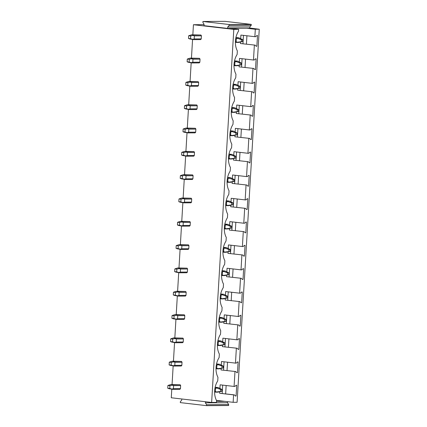 <?xml version="1.0" encoding="UTF-8"?>
<svg xmlns="http://www.w3.org/2000/svg" width="427" height="427" viewBox="0 0 427 427"><rect width="100%" height="100%" fill="white"/><g stroke="black" fill="none" stroke-linecap="round" stroke-linejoin="round"><path stroke-width="0.64" d="M227.65 28.412L227.735 27.034L229.118 25.439L229.171 24.52L202.937 21.483L202.884 22.401L204.058 24.291L203.973 25.668L227.65 28.412L246.966 28.294L255.309 29.26L259.258 29.239L249.774 28.022M259.258 29.239L237.097 402.293L233.142 402.314L216.43 400.377M226.145 385.512L225.653 393.859M227.532 362.197L227.036 370.545M228.92 338.883L228.424 347.226M230.302 315.569L229.806 323.912M231.69 292.249L231.194 300.597M233.073 268.935L232.576 277.283M234.46 245.621L233.964 253.964M235.843 222.302L235.346 230.649M237.231 198.987L236.734 207.335M238.613 175.673L238.117 184.016M240.001 152.354L239.504 160.701M241.383 129.039L240.887 137.387M242.771 105.725L242.274 114.068M244.153 82.411L243.657 90.754M245.541 59.091L245.045 67.439M246.923 35.777L246.427 44.125M204.037 24.654L193.436 24.718L192.839 34.784M192.561 39.519L191.456 58.099M191.173 62.838L190.068 81.413M189.791 86.153L188.686 104.732M188.403 109.467L187.298 128.047M187.021 132.786L185.916 151.361M185.633 156.101L184.528 174.675M184.245 179.415L183.146 197.995M182.863 202.734L181.758 221.309M181.475 226.048L180.375 244.623M180.093 249.363L178.988 267.942M178.705 272.677L177.605 291.257M177.322 295.996L176.218 314.571M175.935 319.311L174.835 337.89M174.552 342.625L173.447 361.205M173.165 365.944L172.06 384.519M171.782 389.259L171.275 397.767L211.637 402.442L233.799 29.388L193.436 24.718M192.774 39.332L193.57 39.636L200.621 39.594A2.765 2.023 -90.3 0 0 201.234 38.889L194.178 38.932L192.774 39.332L190.538 38.724L190.704 35.969L188.681 35.74L191.611 34.79L200.898 35.009A2.765 2.023 -90.3 0 1 201.416 35.847L194.36 35.884L193.004 35.441L193.842 35.046L200.898 35.009M201.234 38.889L201.416 35.847M191.387 62.652L192.182 62.956L199.238 62.913A2.765 2.023 -90.3 0 0 199.852 62.203L192.796 62.246L191.387 62.652L189.15 62.043L189.316 59.289L187.298 59.054L190.223 58.104L199.51 58.323A2.765 2.023 -90.3 0 1 200.033 59.161L192.977 59.204L191.616 58.755L192.454 58.366L199.51 58.323M199.852 62.203L200.033 59.161M190.004 85.966L190.8 86.27L197.85 86.227A2.765 2.023 -90.3 0 0 198.464 85.523L191.408 85.56L190.004 85.966L187.768 85.357L187.933 82.603L185.91 82.368L188.841 81.424L198.128 81.637A2.765 2.023 -90.3 0 1 198.646 82.475L191.59 82.518L190.234 82.069L191.072 81.68L198.128 81.637M198.464 85.523L198.646 82.475M188.617 109.28L189.412 109.584L196.468 109.542A2.765 2.023 -90.3 0 0 197.082 108.837L190.026 108.88L188.617 109.28L186.38 108.671L186.546 105.917L184.528 105.688L187.453 104.738L196.74 104.951A2.765 2.023 -90.3 0 1 197.258 105.795L190.207 105.832L188.846 105.384L189.684 104.994L196.74 104.951M197.082 108.837L197.258 105.795M187.234 132.594L188.029 132.904L195.08 132.861A2.765 2.023 -90.3 0 0 195.694 132.151L188.638 132.194L187.234 132.594L184.998 131.991L185.158 129.237L183.14 129.002L186.071 128.052L195.352 128.271A2.765 2.023 -90.3 0 1 195.876 129.109L188.819 129.151L187.464 128.703L188.302 128.313L195.352 128.271M195.694 132.151L195.876 129.109M185.846 155.914L186.642 156.218L193.698 156.175A2.765 2.023 -90.3 0 0 194.312 155.471L187.256 155.508L185.846 155.914L183.61 155.305L183.775 152.551L181.758 152.316L184.683 151.371L193.97 151.585A2.765 2.023 -90.3 0 1 194.488 152.423L187.437 152.466L186.076 152.017L186.914 151.628L193.97 151.585M194.312 155.471L194.488 152.423M184.459 179.228L185.259 179.532L192.31 179.489A2.765 2.023 -90.3 0 0 192.924 178.785L185.868 178.828L184.459 179.228L182.228 178.619L182.388 175.865L180.37 175.63L183.3 174.686L192.582 174.899A2.765 2.023 -90.3 0 1 193.105 175.737L186.049 175.78L184.694 175.332L185.531 174.942L192.582 174.899M192.924 178.785L193.105 175.737M183.076 202.542L183.872 202.846L190.928 202.809A2.765 2.023 -90.3 0 0 191.536 202.099L184.485 202.142L183.076 202.542L180.84 201.934L181.005 199.185L178.988 198.95L181.913 198L191.2 198.219A2.765 2.023 -90.3 0 1 191.718 199.057L184.667 199.099L183.306 198.651L184.144 198.261L191.2 198.219M191.536 202.099L191.718 199.057M181.688 225.862L182.489 226.166L189.54 226.123A2.765 2.023 -90.3 0 0 190.154 225.413L183.098 225.456L181.688 225.862L179.457 225.253L179.618 222.499L177.6 222.264L180.53 221.314L189.812 221.533A2.765 2.023 -90.3 0 1 190.335 222.371L183.279 222.414L181.923 221.965L182.761 221.576L189.812 221.533M190.154 225.413L190.335 222.371M180.306 249.176L181.101 249.48L188.158 249.437A2.765 2.023 -90.3 0 0 188.766 248.733L181.715 248.776L180.306 249.176L178.07 248.567L178.235 245.813L176.218 245.578L179.143 244.634L188.43 244.847A2.765 2.023 -90.3 0 1 188.947 245.685L181.897 245.728L180.536 245.279L181.374 244.89L188.43 244.847M188.766 248.733L188.947 245.685M178.918 272.49L179.714 272.794L186.77 272.752A2.765 2.023 -90.3 0 0 187.384 272.047L180.327 272.09L178.918 272.49L176.687 271.882L176.847 269.127L174.83 268.898L177.76 267.948L187.042 268.167A2.765 2.023 -90.3 0 1 187.565 269.005L180.509 269.042L179.153 268.599L179.991 268.204L187.042 268.167M187.384 272.047L187.565 269.005M177.536 295.81L178.331 296.114L185.387 296.071A2.765 2.023 -90.3 0 0 185.996 295.361L178.945 295.404L177.536 295.81L175.3 295.201L175.465 292.447L173.447 292.212L176.372 291.262L185.66 291.481A2.765 2.023 -90.3 0 1 186.177 292.319L179.126 292.362L177.765 291.913L178.603 291.524L185.66 291.481M185.996 295.361L186.177 292.319M176.148 319.124L176.943 319.428L184 319.385A2.765 2.023 -90.3 0 0 184.613 318.681L177.557 318.718L176.148 319.124L173.917 318.515L174.077 315.761L172.06 315.526L174.99 314.582L184.272 314.795A2.765 2.023 -90.3 0 1 184.795 315.633L177.739 315.676L176.383 315.227L177.221 314.838L184.272 314.795M184.613 318.681L184.795 315.633M174.766 342.438L175.561 342.742L182.617 342.7A2.765 2.023 -90.3 0 0 183.226 341.995L176.175 342.038L174.766 342.438L172.529 341.83L172.695 339.075L170.677 338.846L173.602 337.896L182.889 338.109A2.765 2.023 -90.3 0 1 183.407 338.953L176.351 338.99L174.995 338.542L175.833 338.152L182.889 338.109M183.226 341.995L183.407 338.953M173.378 365.752L174.173 366.062L181.229 366.019A2.765 2.023 -90.3 0 0 181.843 365.309L174.787 365.352L173.378 365.752L171.147 365.149L171.307 362.395L169.289 362.16L172.214 361.21L181.502 361.429A2.765 2.023 -90.3 0 1 182.025 362.267L174.969 362.309L173.613 361.861L174.446 361.472L181.502 361.429M181.843 365.309L182.025 362.267M171.996 389.072L172.791 389.376L179.847 389.333A2.765 2.023 -90.3 0 0 180.456 388.629L173.405 388.666L171.996 389.072L169.759 388.463L169.925 385.709L167.907 385.474L170.832 384.53L180.119 384.743A2.765 2.023 -90.3 0 1 180.637 385.581L173.581 385.624L172.225 385.175L173.063 384.786L180.119 384.743M180.456 388.629L180.637 385.581M230.286 28.395L238.629 29.362L233.799 29.388M246.966 28.294L249.758 28.278L249.838 26.901L251.22 25.305L251.273 24.387L225.04 21.35L202.937 21.483M238.629 29.362L238.522 31.134A15.201 10.307 96.6 0 0 237.348 50.904L237.134 54.448A15.201 10.307 96.6 0 0 235.96 74.223L235.752 77.762A15.201 10.307 96.6 0 0 234.578 97.537L234.364 101.082A15.201 10.307 96.6 0 0 233.19 120.852L232.982 124.396A15.201 10.307 96.6 0 0 231.808 144.166L231.594 147.71A15.201 10.307 96.6 0 0 230.42 167.485L230.212 171.024A15.201 10.307 96.6 0 0 229.037 190.8L228.824 194.344A15.201 10.307 96.6 0 0 227.65 214.114L227.442 217.658A15.201 10.307 96.6 0 0 226.267 237.433L226.054 240.972A15.201 10.307 96.6 0 0 224.88 260.748L224.671 264.292A15.201 10.307 96.6 0 0 223.497 284.062L223.284 287.606A15.201 10.307 96.6 0 0 222.109 307.381L221.901 310.92A15.201 10.307 96.6 0 0 220.722 330.695L220.513 334.24A15.201 10.307 96.6 0 0 219.339 354.01L219.131 357.554A15.201 10.307 96.6 0 0 217.951 377.324L217.743 380.868A15.201 10.307 -83.4 0 0 216.569 400.643L216.462 402.415L211.637 402.442M255.309 29.26L254.866 36.695L255.693 36.69L256.878 35.537L257.508 35.532L256.867 46.276L256.243 46.276L255.191 45.139L240.406 43.527L240.492 42.086M255.191 45.139L240.406 43.527M240.7 38.547L240.908 35.078L254.866 36.695M243.459 35.377L242.963 43.719M256.867 46.276L256.163 46.191M254.364 45.139L253.483 60.015L254.305 60.01L255.495 58.851L256.12 58.851L255.479 69.59L254.855 69.596L253.803 68.453L239.024 66.842L239.109 65.406M253.803 68.453L239.024 66.842M239.317 61.862L239.526 58.398L253.483 60.015M242.077 58.691L241.581 67.039M255.479 69.59L254.775 69.51M252.981 68.459L252.095 83.329L252.923 83.324L254.108 82.171L254.738 82.165L254.097 92.905L253.467 92.91L252.421 91.768L237.636 90.156L237.722 88.72M252.421 91.768L237.636 90.156M237.93 85.176L238.138 81.712L252.095 83.329M240.689 82.005L240.193 90.353M254.097 92.905L253.392 92.824M251.594 91.773L250.713 106.643L251.535 106.638L252.725 105.485L253.35 105.48L252.709 116.224L252.085 116.224L251.033 115.082L236.248 113.475L236.334 112.034M251.033 115.082L236.248 113.475M236.547 108.49L236.75 105.026L250.713 106.643M239.307 105.325L238.81 113.667M252.709 116.224L252.005 116.139M250.211 115.087L249.325 129.957L250.147 129.957L251.338 128.799L251.962 128.799L251.327 139.538L250.697 139.544L249.646 138.401L234.866 136.789L234.951 135.354M249.646 138.401L234.866 136.789M235.16 131.81L235.368 128.346L249.325 129.957M237.919 128.639L237.423 136.987M251.327 139.538L250.622 139.453M248.824 138.407L247.938 153.277L248.765 153.272L249.95 152.119L250.58 152.113L249.939 162.852L249.315 162.858L248.263 161.716L233.478 160.104L233.564 158.668M248.263 161.716L233.478 160.104M233.777 155.124L233.98 151.66L247.938 153.277M236.537 151.953L236.04 160.301M249.939 162.852L249.235 162.772M247.436 161.721L246.555 176.591L247.377 176.586L248.567 175.433L249.192 175.428L248.557 186.167L247.927 186.172L246.875 185.03L232.096 183.418L232.181 181.982M246.875 185.03L232.096 183.418M232.389 178.438L232.598 174.974L246.555 176.591M235.149 175.273L234.653 183.615M248.557 186.167L247.852 186.087M246.053 185.035L245.167 199.905L245.995 199.9L247.18 198.747L247.809 198.747L247.169 209.486L246.544 209.486L245.493 208.349L230.708 206.737L230.793 205.302M245.493 208.349L230.708 206.737M231.007 201.757L231.21 198.293L245.167 199.905M233.766 198.587L233.27 206.93M247.169 209.486L246.464 209.401M244.666 208.355L243.785 223.225L244.607 223.22L245.797 222.067L246.422 222.061L245.787 232.8L245.157 232.806L244.105 231.664L229.326 230.052L229.411 228.616M244.105 231.664L229.326 230.052M229.619 225.072L229.827 221.608L243.785 223.225M232.379 221.901L231.882 230.249M245.787 232.8L245.082 232.72M243.283 231.669L242.397 246.539L243.225 246.534L244.409 245.381L245.039 245.376L244.399 256.115L243.774 256.12L242.723 254.978L227.938 253.366L228.023 251.93M242.723 254.978L227.938 253.366M228.237 248.386L228.44 244.922L242.397 246.539M230.996 245.221L230.5 253.563M244.399 256.115L243.694 256.035M241.895 254.983L241.015 269.853L241.837 269.848L243.027 268.695L243.652 268.69L243.016 279.434L242.387 279.434L241.335 278.297L226.556 276.685L226.641 275.244M241.335 278.297L226.556 276.685M226.849 271.705L227.057 268.236L241.015 269.853M229.609 268.535L229.112 276.877M243.016 279.434L242.312 279.349M240.513 278.297L239.627 293.173L240.454 293.168L241.639 292.009L242.269 292.009L241.629 302.748L241.004 302.754L239.953 301.611L225.168 300L225.253 298.564M239.953 301.611L225.168 300M225.467 295.02L225.669 291.556L239.627 293.173M228.226 291.849L227.73 300.197M241.629 302.748L240.924 302.668M239.125 301.617L238.245 316.487L239.067 316.482L240.257 315.329L240.881 315.323L240.246 326.063L239.616 326.068L238.565 324.926L223.785 323.314L223.871 321.878M238.565 324.926L223.785 323.314M224.079 318.334L224.287 314.87L238.245 316.487M226.838 315.163L226.342 323.511M240.246 326.063L239.536 325.982M237.743 324.931L236.857 339.801L237.684 339.796L238.869 338.643L239.499 338.638L238.858 349.377L238.234 349.382L237.182 348.24L222.398 346.633L222.483 345.192M237.182 348.24L222.398 346.633M222.697 341.648L222.899 338.184L236.857 339.801M225.451 338.483L224.96 346.825M238.858 349.377L238.154 349.297M236.355 348.245L235.474 363.115L236.296 363.115L237.487 361.957L238.111 361.957L237.476 372.696L236.846 372.696L235.795 371.559L221.015 369.947L221.101 368.512M235.795 371.559L221.015 369.947M221.309 364.968L221.517 361.504L235.474 363.115M224.068 361.797L223.572 370.145M237.476 372.696L236.766 372.611M234.973 371.565L234.087 386.435L220.129 384.818L219.926 388.282M234.087 386.435L234.914 386.43L236.099 385.277L236.729 385.271L236.088 396.01L235.464 396.016L234.412 394.874L233.585 394.879L233.142 402.314M233.585 394.879L219.627 393.262L219.713 391.826M222.68 385.111L222.189 393.459M234.412 394.874L219.627 393.262M236.088 396.01L235.384 395.93M229.171 24.52L251.273 24.387M229.118 25.439L251.22 25.305M227.735 27.034L249.838 26.901M206.529 405.65L228.632 405.517L228.685 404.599L206.583 404.732L206.529 405.65L180.295 402.613L180.349 401.695L181.731 400.099L181.795 398.989M206.583 404.732L205.408 402.842L227.511 402.709L228.685 404.599M227.511 402.709L227.575 401.668M216.526 401.396L224.805 401.348M205.408 402.842L205.472 401.727M237.407 42.22L242.568 41.542L238.693 42.428L236.611 42.438L237.407 42.22L235.4 41.584M236.131 41.67L236.312 38.627L235.715 38.558M235.389 42.3L236.611 42.438M235.923 37.485L238.965 37.838L235.869 37.731M242.568 41.542L242.675 39.706L238.965 37.838M236.312 38.627L237.636 38.323L236.884 37.848M241.314 41.547L241.42 39.711L242.675 39.706M237.636 38.323L241.42 39.711M194.178 38.932L194.36 35.884M193.57 39.636L189.919 39.001L188.52 38.494L190.538 38.724M193.004 35.441L190.704 35.969M191.611 34.79L193.842 35.046M188.681 35.74L188.52 38.494M236.019 65.534L241.18 64.856L237.305 65.742L235.229 65.758L236.019 65.534L234.012 64.904M234.749 64.984L234.925 61.942L234.327 61.872M234.001 65.614L235.229 65.758M234.54 60.799L237.583 61.152L234.487 61.05M241.18 64.856L241.292 63.02L237.583 61.152M234.925 61.942L236.248 61.637L235.501 61.168M239.926 64.861L240.038 63.025L241.292 63.02M236.248 61.637L240.038 63.025M192.796 62.246L192.977 59.204M192.182 62.956L188.531 62.321L187.133 61.808L189.15 62.043M191.616 58.755L189.316 59.289M190.223 58.104L192.454 58.366M187.298 59.054L187.133 61.808M234.636 88.848L239.798 88.17L235.923 89.062L233.841 89.072L234.636 88.848L232.63 88.218M233.361 88.304L233.542 85.256L232.939 85.186M232.619 88.928L233.841 89.072M233.153 84.119L236.195 84.471L233.099 84.365M239.798 88.17L239.905 86.334L236.195 84.471M233.542 85.256L234.866 84.952L234.113 84.482M238.544 88.181L238.65 86.345L239.905 86.334M234.866 84.952L238.65 86.345M191.408 85.56L191.59 82.518M190.8 86.27L187.149 85.635L185.75 85.122L187.768 85.357M190.234 82.069L187.933 82.603M188.841 81.424L191.072 81.68M185.91 82.368L185.75 85.122M233.249 112.162L238.41 111.49L234.535 112.376L232.459 112.386L233.249 112.162L231.242 111.532M231.973 111.618L232.155 108.575L231.557 108.506M231.231 112.248L232.459 112.386M231.77 107.433L234.813 107.785L231.717 107.679M238.41 111.49L238.522 109.654L234.813 107.785M232.155 108.575L233.478 108.271L232.731 107.796M237.156 111.495L237.268 109.659L238.522 109.654M233.478 108.271L237.268 109.659M190.026 108.88L190.207 105.832M189.412 109.584L185.761 108.949L184.363 108.437L186.38 108.671M188.846 105.384L186.546 105.917M187.453 104.738L189.684 104.994M184.528 105.688L184.363 108.437M231.866 135.482L237.028 134.804L233.153 135.69L231.071 135.701L231.866 135.482L229.859 134.847M230.591 134.932L230.772 131.89L230.169 131.82M229.843 135.562L231.071 135.701M230.383 130.747L233.425 131.1L230.329 130.998M237.028 134.804L237.134 132.968L233.425 131.1M230.772 131.89L232.096 131.585L231.343 131.116M235.773 134.809L235.88 132.973L237.134 132.968M232.096 131.585L235.88 132.973M188.638 132.194L188.819 129.151M188.029 132.904L184.379 132.269L182.98 131.756L184.998 131.991M187.464 128.703L185.158 129.237M186.071 128.052L188.302 128.313M183.14 129.002L182.98 131.756M230.479 158.796L235.64 158.118L231.765 159.004L229.689 159.02L230.479 158.796L228.472 158.166M229.203 158.252L229.384 155.204L228.787 155.134M228.461 158.876L229.689 159.02M229 154.067L232.037 154.419L228.947 154.312M235.64 158.118L235.747 156.282L232.037 154.419M229.384 155.204L230.708 154.9L229.961 154.43M234.386 158.129L234.492 156.293L235.747 156.282M230.708 154.9L234.492 156.293M187.256 155.508L187.437 152.466M186.642 156.218L182.991 155.583L181.592 155.07L183.61 155.305M186.076 152.017L183.775 152.551M184.683 151.371L186.914 151.628M181.758 152.316L181.592 155.07M229.096 182.11L234.252 181.432L230.383 182.324L228.301 182.334L229.096 182.11L227.089 181.48M227.821 181.566L228.002 178.523L227.399 178.454M227.073 182.19L228.301 182.334M227.612 177.381L230.655 177.733L227.559 177.627M234.252 181.432L234.364 179.602L230.655 177.733M228.002 178.523L229.326 178.219L228.573 177.744M233.003 181.443L233.11 179.607L234.364 179.602M229.326 178.219L233.11 179.607M185.868 178.828L186.049 175.78M185.259 179.532L181.608 178.897L180.21 178.385L182.228 178.619M184.694 175.332L182.388 175.865M183.3 174.686L185.531 174.942M180.37 175.63L180.21 178.385M227.708 205.43L232.87 204.752L228.995 205.638L226.918 205.649L227.708 205.43L225.702 204.795M226.433 204.88L226.614 201.838L226.016 201.768M225.691 205.51L226.918 205.649M226.23 200.695L229.267 201.048L226.171 200.941M232.87 204.752L232.977 202.916L229.267 201.048M226.614 201.838L227.938 201.533L227.191 201.058M231.615 204.757L231.722 202.921L232.977 202.916M227.938 201.533L231.722 202.921M184.485 202.142L184.667 199.099M183.872 202.846L180.221 202.211L178.822 201.704L180.84 201.934M183.306 198.651L181.005 199.185M181.913 198L184.144 198.261M178.988 198.95L178.822 201.704M226.321 228.744L231.482 228.066L227.612 228.952L225.531 228.968L226.321 228.744L224.319 228.114M225.05 228.199L225.232 225.152L224.629 225.082M224.303 228.824L225.531 228.968M224.842 224.01L227.885 224.362L224.789 224.26M231.482 228.066L231.594 226.23L227.885 224.362M225.232 225.152L226.556 224.848L225.803 224.378M230.228 228.071L230.34 226.241L231.594 226.23M226.556 224.848L230.34 226.241M183.098 225.456L183.279 222.414M182.489 226.166L178.838 225.531L177.44 225.018L179.457 225.253M181.923 221.965L179.618 222.499M180.53 221.314L182.761 221.576M177.6 222.264L177.44 225.018M224.938 252.058L230.1 251.38L226.225 252.272L224.148 252.282L224.938 252.058L222.931 251.428M223.663 251.514L223.844 248.466L223.246 248.397M222.921 252.138L224.148 252.282M223.46 247.329L226.497 247.681L223.401 247.575M230.1 251.38L230.206 249.544L226.497 247.681M223.844 248.466L225.168 248.167L224.421 247.692M228.845 251.391L228.952 249.555L230.206 249.544M225.168 248.167L228.952 249.555M181.715 248.776L181.897 245.728M181.101 249.48L177.451 248.845L176.052 248.333L178.07 248.567M180.536 245.279L178.235 245.813M179.143 244.634L181.374 244.89M176.218 245.578L176.052 248.333M223.551 275.378L228.712 274.7L224.842 275.586L222.761 275.596L223.551 275.378L221.549 274.742M222.28 274.828L222.462 271.785L221.859 271.716M221.533 275.458L222.761 275.596M222.072 270.643L225.114 270.996L222.019 270.889M228.712 274.7L228.824 272.864L225.114 270.996M222.462 271.785L223.785 271.481L223.033 271.006M227.458 274.705L227.57 272.869L228.824 272.864M223.785 271.481L227.57 272.869M180.327 272.09L180.509 269.042M179.714 272.794L176.068 272.159L174.67 271.652L176.687 271.882M179.153 268.599L176.847 269.127M177.76 267.948L179.991 268.204M174.83 268.898L174.67 271.652M222.168 298.692L227.329 298.014L223.454 298.9L221.378 298.916L222.168 298.692L220.161 298.062M220.892 298.142L221.074 295.1L220.476 295.03M220.151 298.772L221.378 298.916M220.684 293.957L223.727 294.31L220.631 294.208M227.329 298.014L227.436 296.178L223.727 294.31M221.074 295.1L222.398 294.795L221.65 294.326M226.075 298.019L226.182 296.183L227.436 296.178M222.398 294.795L226.182 296.183M178.945 295.404L179.126 292.362M178.331 296.114L174.68 295.479L173.282 294.966L175.3 295.201M177.765 291.913L175.465 292.447M176.372 291.262L178.603 291.524M173.447 292.212L173.282 294.966M220.78 322.006L225.942 321.328L222.072 322.22L219.99 322.23L220.78 322.006L218.779 321.376M219.51 321.462L219.691 318.414L219.088 318.345M218.763 322.086L219.99 322.23M219.302 317.277L222.344 317.629L219.248 317.523M225.942 321.328L226.054 319.492L222.344 317.629M219.691 318.414L221.015 318.11L220.263 317.64M224.687 321.339L224.799 319.503L226.054 319.492M221.015 318.11L224.799 319.503M177.557 318.718L177.739 315.676M176.943 319.428L173.298 318.793L171.9 318.28L173.917 318.515M176.383 315.227L174.077 315.761M174.99 314.582L177.221 314.838M172.06 315.526L171.9 318.28M219.398 345.32L224.559 344.648L220.684 345.534L218.608 345.544L219.398 345.32L217.391 344.69M218.122 344.776L218.304 341.733L217.706 341.664M217.38 345.406L218.608 345.544M217.914 340.591L220.956 340.943L217.861 340.837M224.559 344.648L224.666 342.812L220.956 340.943M218.304 341.733L219.627 341.429L218.88 340.954M223.305 344.653L223.412 342.817L224.666 342.812M219.627 341.429L223.412 342.817M176.175 342.038L176.351 338.99M175.561 342.742L171.91 342.107L170.512 341.595L172.529 341.83M174.995 338.542L172.695 339.075M173.602 337.896L175.833 338.152M170.677 338.846L170.512 341.595M218.01 368.64L223.172 367.962L219.302 368.848L217.22 368.859L218.01 368.64L216.009 368.005M216.74 368.09L216.921 365.048L216.318 364.978M215.993 368.72L217.22 368.859M216.532 363.905L219.574 364.258L216.478 364.156M223.172 367.962L223.284 366.126L219.574 364.258M216.921 365.048L218.245 364.743L217.492 364.274M221.917 367.967L222.029 366.131L223.284 366.126M218.245 364.743L222.029 366.131M174.787 365.352L174.969 362.309M174.173 366.062L170.528 365.427L169.124 364.914L171.147 365.149M173.613 361.861L171.307 362.395M172.214 361.21L174.446 361.472M169.289 362.16L169.124 364.914M216.628 391.954L221.789 391.276L217.914 392.162L215.832 392.178L216.628 391.954L214.621 391.324M215.352 391.41L215.534 388.362L214.936 388.292M214.61 392.034L215.832 392.178M215.144 387.225L218.186 387.577L215.091 387.47M221.789 391.276L221.896 389.44L218.186 387.577M215.534 388.362L216.857 388.058L216.11 387.588M220.535 391.287L220.642 389.451L221.896 389.44M216.857 388.058L220.642 389.451M173.405 388.666L173.581 385.624M172.791 389.376L169.14 388.741L167.742 388.228L169.759 388.463M172.225 385.175L169.925 385.709M170.832 384.53L173.063 384.786M167.907 385.474L167.742 388.228"/></g></svg>
